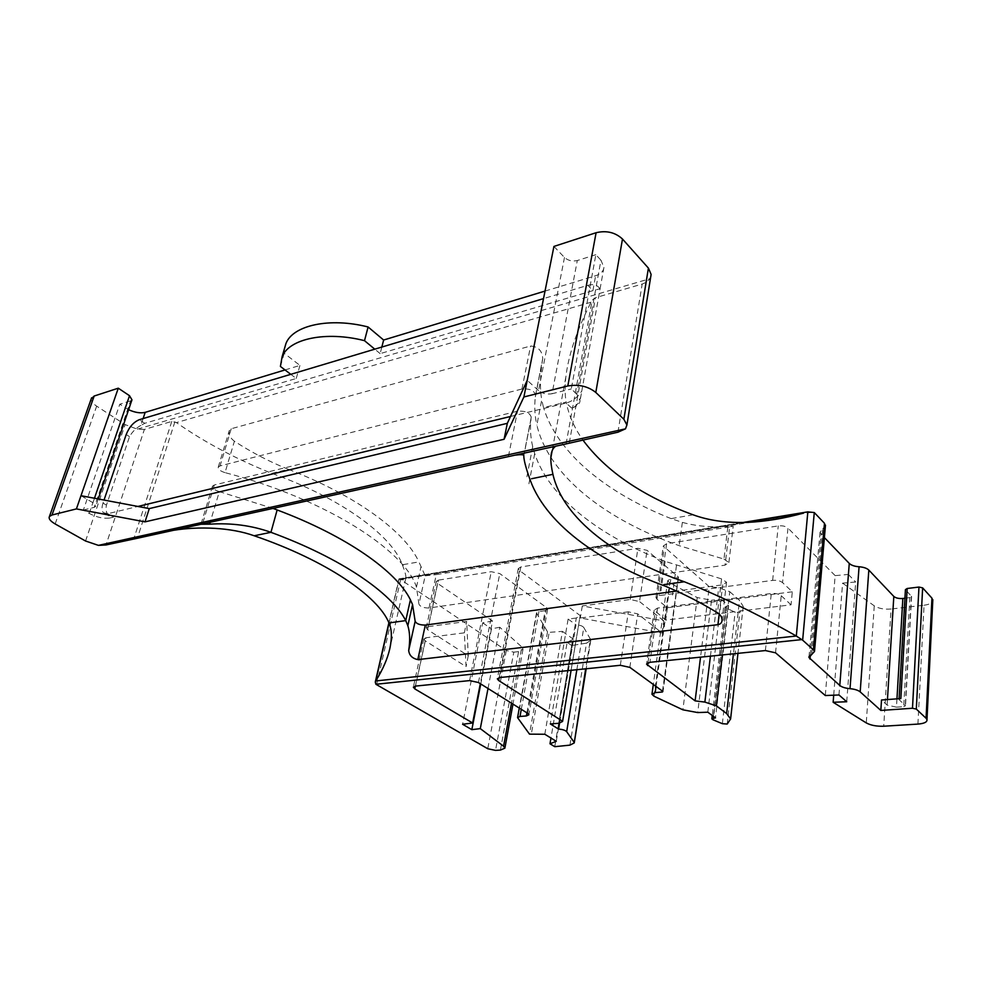 <?xml version="1.0" encoding="UTF-8"?>
<svg xmlns="http://www.w3.org/2000/svg" width="982" height="982" viewBox="0 0 982 982"><rect width="100%" height="100%" fill="white"/><g stroke="black" fill="none" stroke-linecap="round" stroke-linejoin="round"><path stroke-width="0.74" stroke-dasharray="4.91 3.68" d="M271.805 473.349L288.401 469.335C269.89 461.945 251.883 452.579 234.403 441.225L225.013 472.637C324.858 498.525 404.842 550.264 416.466 587.089L418.933 604.151L425.194 575.82L418.897 561.913L402.338 564.76C392.149 535.951 341.932 498.475 271.805 473.349C236.367 459.183 204.587 442.268 176.441 422.604L171.789 421.425L144.391 429.429L105.995 544.961M139.37 537.817L173.519 530.305M402.338 564.76C405.124 571.855 406.278 576.36 405.824 578.263C405.333 580.104 403.381 580.399 399.956 579.135L506.282 650.526L513.795 652.158L495.517 750.383M143.114 418.565L140.843 425.39L144.796 423.303L296.233 378.475L290.782 374.326M488.017 688.505L499.789 627.265L521.823 646.966L511.487 703.186M775.547 652.809L781.23 595.73C778.812 593.914 775.498 593.177 771.287 593.496L657.547 608.079L654.208 610.129L665.722 620.084L791.062 604.826L792.302 591.802L782.544 582.608L787.969 528.107C785.625 526.205 782.384 525.468 778.247 525.898L666.606 543.721L663.304 545.992L709.286 586.733L700.534 657.154M428.373 626.614L466.683 621.471L468.254 655.792L427.587 629.683L426.225 627.817L428.373 626.614L438.414 580.129L436.278 581.442L437.579 583.406L492.534 620.98L480.308 683.681M415.386 686.111L425.181 640.78L466.069 666.631L464.363 632.838L425.967 637.76L415.521 686.099M425.181 640.78L423.819 638.938L425.967 637.76M492.534 620.98L482.69 622.858L462.596 724.262M526.929 712.846L545.133 610.706L547.612 609.221L546.544 607.613L499.777 573.586L491.245 571.696L438.414 580.129M545.133 610.706L538.909 611.54L536.491 612.964L547.526 631.831L549.183 632.359L531.225 734.646M662.494 691.144L678.317 576.95L647.064 550.35L637.919 548.3L520.804 566.982L518.275 568.59L519.453 570.481L580.166 615.542L571.07 670.301L580.166 615.542M558.684 723.292L576.299 618.022L580.166 615.739M620.329 665.293L628.37 611.823L637.711 613.885L662.126 633.022L663.795 620.906L582.289 605.943L630.223 599.511L639.528 601.573L647.064 550.35M663.795 620.906L639.528 601.573M628.37 611.823L580.288 617.985L662.126 633.022M677.85 577.662L670.853 578.656L667.699 580.693L669.626 582.866L697.232 597.572L711.52 600.211L697.711 712.564M722.359 654.933L729.773 591.704L718.714 587.752L709.286 586.733M792.302 591.802L667.416 607.76L656.958 599.265L655.976 597.694L659.303 595.595L772.638 580.387C776.836 580.031 780.138 580.779 782.544 582.608M838.972 694.974L848.338 574.458L835.154 575.624L825.31 695.538M846.729 701.749L855.715 582.007L842.605 583.136L833.706 695.195M842.605 583.136L874.262 605.833C878.559 608.496 884.156 609.552 891.055 609L883.726 726.214M811.709 654.528L822.744 528.746L820.031 532.293L824.389 537.596M729.651 526.831L436.278 574.605L429.024 607.993L725.06 565.141L729.651 526.831L733.21 526.205L727.895 526.413L723.955 559.089L679.176 545.673C605.796 519.576 548.803 476.086 536.872 425.083L541.733 399.883L543.525 407.604L566.209 402.117C568.774 415.276 574.31 427.882 582.829 439.936M425.194 575.82L436.278 574.605M693.182 514.826L671.111 518.619L682.355 522.375C696.25 526.205 711.422 527.555 727.895 526.413M499.789 627.265L491.491 628.811L480.75 683.951M500.415 750.076L518.582 651.618L523.013 649.2L521.823 646.966M781.23 595.73L791.062 604.826M468.254 655.792L466.069 666.631M464.363 632.838L466.683 621.471M482.69 622.858L491.491 628.811M544.814 734.254L562.428 631.365L549.183 632.359M576.299 618.022L568.124 619.077L550.301 723.918M582.289 605.943L580.288 617.985M707.813 712.196L721.316 599.401L711.52 600.211M667.416 607.76L665.722 620.084M848.338 574.458L855.715 582.007M917.924 724.09L924.05 605.231L891.055 609M822.744 528.746L825.371 526.327M518.582 651.618L513.795 652.158M523.799 455.378L531.029 418.872C529.949 428.238 530.513 437.493 532.71 446.65L534.699 453.659C549.589 498.205 600.137 536.479 665.109 561.36L721.574 578.901L726.557 582.265L722.703 584.818L676.647 591.054M924.05 605.231C928.886 604.593 931.795 603.218 932.753 601.107M562.428 631.365L573.341 639.184L556.278 741.324M568.124 619.077L576.004 624.834L559.568 723.194M721.316 599.401L728.607 605.71L715.485 717.867M729.773 591.704L739.507 600.297L733.431 653.816M429.024 607.993C423.537 608.018 420.173 606.741 418.933 604.151M225.013 472.637C220.201 471.102 217.943 469.249 218.262 467.101L220.029 465.922L521.958 389.032C529.617 388.406 534.159 390.431 535.583 395.083L535.35 396.814C534.22 406.352 534.736 415.779 536.872 425.083M723.955 559.089L728.902 562.502L725.06 565.141M671.111 518.619C607.183 493.345 557.702 453.893 543.525 407.604M535.571 395.132L542.727 358.528C542.224 350.795 538.185 346.621 530.587 346.008L231.236 428.741L229.297 430.558C228.462 434.437 230.156 437.997 234.403 441.225M542.715 358.602L542.297 361.278C540.075 376.646 539.891 389.523 541.733 399.883M617.936 432.203L642.179 284.056L595.46 297.706L592.109 300.259L591.054 302.223C576.839 330.099 568.431 355.067 565.828 377.113C564.76 386.896 564.883 395.243 566.209 402.117M555.849 446.135L565.301 444.06M201.015 524.253L514.482 455.243M288.401 469.335C357.055 495.861 405.775 532.575 418.897 561.913M531.237 417.264L531.25 417.215C529.801 412.649 525.21 410.648 517.489 411.213L214.272 485.01L212.505 486.151C212.21 488.263 214.481 490.079 219.342 491.614L210.185 522.228M272.971 508.406L219.342 491.614M573.341 639.184L567.142 642.314L550.963 738.047M576.851 669.712L583.787 627.51C582.387 625.853 579.797 624.969 576.004 624.834M728.607 605.71L725.047 606.962L726.115 608.018L735.125 612.216L739.814 612.449L743.214 606.41L739.507 600.297M727.208 724.041L739.814 612.449M532.71 446.65L526.548 478.565M534.699 453.659L528.623 485.366M144.391 429.429L137.357 429.171L125.119 424.605L96.666 406.143C92.885 403.614 91.068 401.208 91.203 398.925M94.468 498.255L92.946 502.723L95.671 506.491L94.26 507.326L130.557 400.852L131.969 399.858M130.557 400.852L119.792 404.228L128.605 409.715M285.026 369.944L299.94 365.414L284.228 353.287L284.473 348.622M545.022 291.077L595.62 275.733C600.726 274.064 603.5 271.278 603.942 267.374L600.947 260.205L576.765 394.089L580.067 400.681C579.711 404.203 576.888 406.646 571.598 408.021C576.864 406.536 580.104 401.785 581.307 393.745L600.1 288.782L592.919 290.635L595.62 275.733M576.765 394.089L571.279 388.958L595.853 254.694L600.947 260.205M595.853 254.694L577.306 260.525L552.044 393.733L571.279 388.958M553.934 246.433L564.478 257.468C568.087 260.635 572.371 261.654 577.306 260.525M650.759 276.629L649.679 278.753C648.046 281.085 645.542 282.853 642.179 284.056M92.946 502.723L80.99 495.701M564.478 257.468L538.553 390.615C542.42 393.586 546.913 394.617 552.044 393.733M109.898 517.98L113.556 517.109L110.254 516.9L109.898 517.98C103.699 518.901 96.813 517.379 89.239 513.426L83.372 510.039L119.792 404.228M381.838 347.051L380.157 353.63L592.919 290.635L587.837 285.332L543.525 298.614M380.157 353.63L374.768 349.162M83.372 510.039L94.26 507.326M296.233 378.475L299.94 365.414M896.959 698.853L896.468 707.15L903.722 706.635L909.872 597.633L911.603 596.528L905.429 589.63M904.938 598.222L909.872 597.633M899.095 698.693L899.254 699.798L905.502 705.727L903.722 706.635M899.058 699.491L900.838 698.558M896.468 707.15L887.102 705.088L881.505 699.994M835.154 575.624L787.969 528.107M583.787 627.51L590.452 639.233L585.677 668.816M569.928 745.129L586.512 643.124L590.759 640.399L590.452 639.233M586.512 643.124L571.684 645.542L554.756 746.688M567.142 642.314L571.684 645.542M571.598 408.021L566.184 403.037C572.236 401.38 577.33 397.526 581.504 391.474M140.843 425.39C135.933 428.189 132.165 431.945 129.514 436.646L106.449 505.129C105.491 509.621 106.314 513.218 108.904 515.906L110.254 516.9M599.879 288.904C597.621 284.976 593.607 283.786 587.837 285.332M106.449 505.129L103 503.091L104.031 500.059M103 503.091C101.612 507.436 101.711 510.615 103.306 512.641L107.787 513.721L137.897 506.454M510.493 416.491L566.184 403.037M107.787 513.721L113.556 517.109M538.553 390.615L527.224 380.316M284.228 353.287L280.41 366.433M174.919 421.757L137.357 538.271M144.796 423.303L139.309 419.707M376.597 684.736L400.558 580.018M506.282 650.526L487.747 748.726M657.547 608.079L649.924 662.298M765.395 650.563L771.287 593.496M427.587 629.683L437.579 583.406M469.605 680.6L491.245 571.696M478.455 682.515L499.777 573.586M546.544 607.613L527.739 713.349M521.295 709.311L538.909 611.54M517.772 718.235L536.675 613.689M547.526 631.831L529.507 734.143M499.175 677.629L519.453 570.481M520.804 566.982L499.899 677.531M629.855 667.379L637.711 613.885M630.223 599.511L637.919 548.3M678.317 576.95L662.85 691.402M656.025 686.443L670.853 578.656M654 696.213L669.626 582.866M697.232 597.572L682.883 709.814M647.985 662.703L655.203 611.676M710.428 656.148L718.714 587.752M666.606 543.721L659.303 595.595M656.958 599.265L664.249 547.637M772.638 580.387L778.247 525.898M874.262 605.833L866.271 722.912M810.371 655.141L821.038 534.11M389.032 623.054L399.183 578.852L742.908 522.522M416.466 587.089L421.045 566.491M676.463 565.522L672.449 594.994M665.109 561.36L660.972 590.869M721.574 578.901L717.486 612.78M719.205 614.045L722.703 584.818M591.054 302.223L176.441 422.604M566.074 443.913L592.109 300.259M569.29 442.919L595.46 297.706M171.789 421.425L133.798 538.836M726.705 605.943L713.693 716.541M521.945 389.032L530.587 346.008M231.236 428.741L220.029 465.922M214.272 485.01L202.611 523.701M508.43 456.348L517.489 411.213M137.357 429.171L649.679 278.753M85.557 541.008L125.119 424.605M55.164 523.958L96.666 406.143M89.239 513.426L125.315 407.861M911.406 596.197L905.306 705.432M887.102 705.088L887.446 699.552M899.254 699.798L905.625 589.961M399.92 579.527L813.55 511.929M126.199 434.523L129.514 436.646M726.115 608.018L712.957 719.769M722.359 723.685L735.125 612.216M682.355 522.375L679.163 545.673M405.824 578.263L389.829 648.611M423.819 638.938L413.361 687.154M426.225 627.817L436.278 581.442M547.612 609.221L528.881 714.773M536.491 612.964L519.282 708.059M518.275 568.59L497.371 678.722M678.488 577.244L663.034 691.659M667.699 580.693L653.312 684.466M654.208 610.129L646.61 663.807M655.976 597.694L663.304 545.992M820.031 532.293L809.033 656.516M746.418 522.436L399.956 579.135M523.013 649.2L512.96 704.094M728.902 562.502L733.21 526.205M743.214 606.41L737.961 653.349M535.35 396.814L542.297 361.278M531.029 418.872L523.787 455.955M535.583 395.083L542.727 358.528M531.25 417.215L523.799 455.366M212.505 486.151L201.015 524.167M603.942 267.374L600.1 288.782M581.307 393.745L580.067 400.681M98.237 498.966L95.671 506.491M911.603 596.528L905.502 705.727M108.904 515.906L103.306 512.641M590.759 640.399L586.193 668.767M725.047 606.962L712.232 715.461M218.262 467.101L229.297 430.558M565.828 377.113L552.142 450.75M726.557 582.265L722.089 619.998M742.748 522.522L399.122 578.84M398.987 578.779L388.897 622.748"/><path stroke-width="1.47" d="M552.142 450.75L550.828 457.808C550.718 462.043 551.405 467.555 552.927 474.331C563.03 518.852 615.689 557.936 684.282 581.761C720.739 596.184 758.079 614.278 796.304 636.029L802.65 640.166L814.287 512.555L824.475 523.296L813.427 649.851L814.495 651.471L808.947 657.51L839.794 685.473C841.918 687.167 845.33 688.235 850.019 688.677C854.708 689.131 858.108 690.199 860.195 691.88L868.824 570.076L893.816 596.43C895.805 598.075 898.812 598.762 902.851 598.468L904.938 598.222M814.287 512.555L807.842 511.88L796.304 636.029L375.75 680.956L375.284 682.06L375.91 684.282L801.877 639.589M676.647 591.054L425.316 625.08L417.816 659.622C412.293 658.419 409.248 655.375 408.696 650.501L415.153 621.287L412.563 604.593L410.402 599.793C396.765 571.696 346.99 536.086 277.145 509.953L272.971 508.406M425.316 625.08C419.805 625.08 416.417 623.816 415.153 621.287M98.446 545.378L105.995 544.961L137.357 538.271L566.074 443.913L617.936 432.203L625.497 428.839L98.446 545.378L85.557 541.008L55.164 523.958C50.278 521.086 48.376 518.594 49.444 516.483L51.997 515.01L76.412 508.909L145.017 521.859L504.073 439.285L523.897 396.961L567.817 385.975C578.68 384.109 588.009 386.27 595.804 392.456L623.877 419.265L626.909 425.01L625.497 428.839M173.519 530.305C199.064 526.18 231.003 527.395 254.166 535.767C326.147 560.378 378.033 596.086 388.982 622.944C391.843 629.302 392.125 637.858 389.829 648.611C387.448 658.959 382.759 669.724 375.762 680.931L389.032 623.054M543.525 298.614L139.309 419.707C133.589 422.064 129.219 427.01 126.199 434.523L104.031 500.059M480.75 683.951L471.839 729.663L480.296 728.619L503.582 746.21L504.883 748.161L500.415 750.076L495.517 750.383L487.747 748.726L375.91 684.282M480.296 728.619L488.017 688.505M824.389 537.596L849.27 563.423C851.296 565.313 854.561 566.418 859.066 566.761C863.583 567.105 866.836 568.21 868.824 570.076M899.095 698.693L905.429 589.63L907.172 588.5L900.838 698.558L881.505 699.994L880.842 710.44L912.487 708.243L916.316 709.078L922.65 587.887L931.943 598.148L926.063 718.247L926.983 719.597C927.303 722.04 924.283 723.538 917.924 724.09L883.726 726.214C876.582 726.447 870.764 725.354 866.271 722.912L833.141 702.277L846.729 701.749L838.972 694.974L825.31 695.538L775.547 652.809L765.395 650.563L649.924 662.298L646.561 664.151L695.109 700.878L704.867 702.081L716.394 705.862L722.359 654.933M922.65 587.887L918.968 587.052L907.172 588.5M480.308 683.681L472.637 722.985L414.785 688.885L413.361 687.154L415.521 686.099L469.605 680.6L478.455 682.515L527.739 713.349L528.881 714.773L526.377 715.952L526.929 712.846M471.839 729.663L462.596 724.262L472.637 722.985M550.963 738.047L549.994 743.779L556.278 741.324L544.814 734.254L529.507 734.143L517.551 717.609L520.006 716.455L526.377 715.952M562.6 721.291L571.107 670.301L562.6 721.291L498.635 680.501L497.346 678.832L499.899 677.531L620.329 665.293L629.855 667.379L662.85 691.402L662.384 692.003L662.494 691.144M562.6 721.451L558.684 723.292L550.301 723.918L558.574 729.11C562.49 729.356 565.178 730.203 566.675 731.676L576.851 669.712M733.431 653.816L726.643 713.583L730.608 718.971L727.208 724.041L722.359 723.685L712.957 719.769L711.827 718.824L715.485 717.867L707.813 712.196L697.711 712.564L682.883 709.814L654 696.213L651.962 694.274L655.178 692.629L662.384 692.003M700.534 657.154L695.109 700.878M833.141 702.277L833.706 695.195M742.908 522.522L803.583 513.07C784.679 518.349 766.058 521.454 747.683 522.387C727.036 523.087 708.869 520.57 693.182 514.826C643.235 496.647 606.446 471.679 582.829 439.936M210.185 522.228L209.596 524.179C231.261 522.755 251.711 525.468 270.946 532.318C341.466 558.218 391.818 593.202 405.738 620.599L407.849 625.718C409.924 632.383 410.206 640.645 408.696 650.501M417.816 659.622L717.928 624.687L719.205 614.045M666.238 586.61C683.349 593.656 700.436 602.383 717.498 612.78C720.457 614.732 721.991 617.138 722.089 619.998C722.028 622.563 720.641 624.122 717.928 624.687M926.063 718.247L916.316 709.078M825.371 526.327L824.475 523.296M932.753 601.107L931.943 598.148M559.568 723.194L558.574 729.11M726.643 713.583L716.394 705.862M813.427 649.851L802.65 640.166M550.828 457.808C551.074 451.916 552.743 448.025 555.849 446.135M528.979 476.651C525.395 466.18 523.676 459.085 523.799 455.378C523.271 454.506 520.165 454.457 514.482 455.243M209.596 524.179L201.015 524.253M666.054 586.463C597.24 561.409 543.549 522.191 529.028 476.687M504.073 439.285L507.326 423.328L149.289 508.602L80.99 495.701L118.282 388.185L94.174 396.028L91.203 398.925M118.282 388.185L129.514 395.709L94.468 498.255M98.237 498.966L131.969 399.858L129.514 395.709M128.605 409.715C135.013 412.587 140.536 413.459 145.189 412.354L285.026 369.944M284.473 348.622L285.958 343.491C292.931 325.238 329.842 317.149 368.103 326.981L383.631 340.03L545.022 291.077M137.897 506.454L510.493 416.491L527.224 380.316L553.934 246.433L596.086 232.722C606.471 230.267 615.272 232.378 622.49 239.031L648.402 268.086L651.115 274.408L650.759 276.629M374.768 349.162L364.506 340.668L368.103 326.981M290.782 374.326L280.41 366.433L282.104 356.748C289.015 338.716 326.036 330.824 364.506 340.668M149.289 508.602L145.017 521.859M880.842 710.44L860.195 691.88M585.677 668.816L574.225 742.944L569.928 745.129L554.756 746.688L549.994 743.779M573.869 741.938L566.675 731.676M510.493 416.491L507.326 423.328M76.412 508.909L80.99 495.701M527.224 380.316L523.897 396.961M383.631 340.03L381.838 347.051M511.487 703.186L503.582 746.21M859.066 566.761L850.019 688.677M849.27 563.423L839.794 685.473M912.487 708.243L918.968 587.052M414.785 688.885L415.386 686.111M520.006 716.455L521.295 709.311M498.635 680.501L499.175 677.629M655.178 692.629L656.025 686.443M647.58 665.6L647.985 662.703M704.867 702.081L710.428 656.148M810.015 659.131L810.371 655.141M684.282 581.761L663.869 584.609M410.402 599.793L405.738 620.599L388.982 622.944M412.55 604.593L407.849 625.718M552.927 474.331L531.532 478.737M277.145 509.953L270.946 532.318L254.166 535.767M713.693 716.541L713.521 718.002M94.174 396.028L51.997 515.01M145.189 412.354L143.114 418.565M902.851 598.468L896.959 698.853M887.446 699.552L893.816 596.43M595.804 392.456L622.49 239.031M567.817 385.975L596.086 232.722M648.402 268.086L623.877 419.265M519.282 708.059L517.575 717.498M653.312 684.466L651.999 693.979M809.033 656.516L808.947 657.51M803.534 513.083L746.418 522.436M512.96 704.094L504.883 748.161M825.481 525.125L814.495 651.471M932.826 599.683L926.983 719.597M737.961 653.349L730.608 718.971M91.608 397.796L49.444 516.483M285.958 343.491L282.104 356.748M586.193 668.767L574.225 742.944M712.232 715.461L711.852 718.664M651.115 274.408L626.909 425.01M808.076 511.818L742.748 522.522M388.897 622.748L375.308 681.962"/></g></svg>
